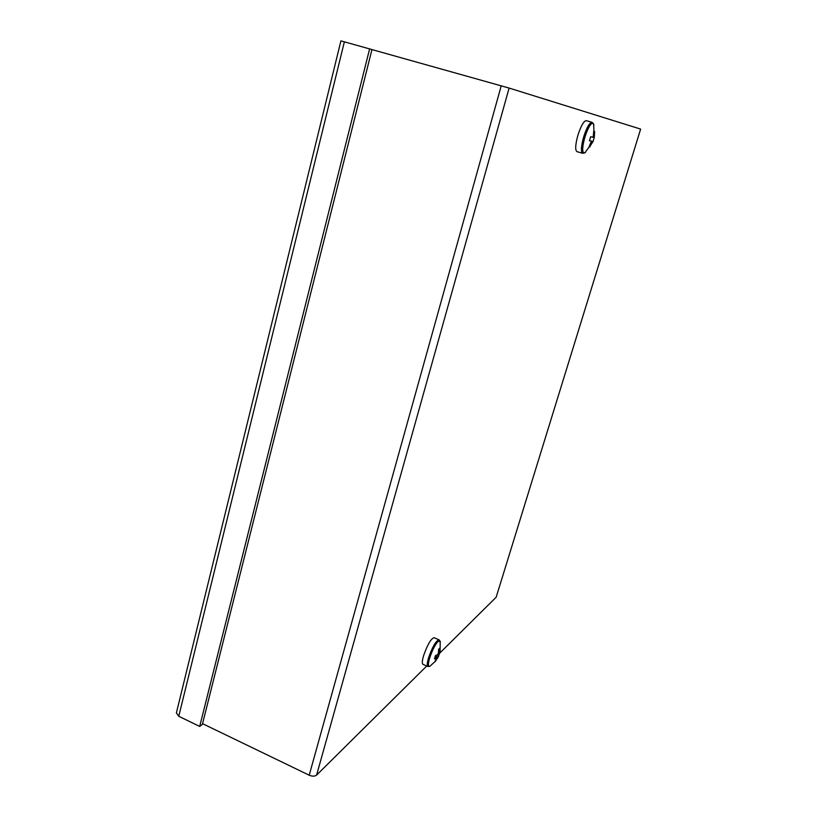 <?xml version="1.0" encoding="UTF-8"?>
<svg xmlns="http://www.w3.org/2000/svg" width="817" height="817" viewBox="0 0 817 817"><rect width="100%" height="100%" fill="white"/><g stroke="black" fill="none" stroke-linecap="round" stroke-linejoin="round"><path stroke-width="1.23" d="M199.695 726.425L178.76 716.284L176.38 712.914L340.914 40.86L371.96 49.571L202.371 724.403L199.695 726.425L369.631 48.867M439.648 653.212L496.164 597.227L640.63 129.086L509.114 88.062L316.598 775.108L426.74 665.998M316.598 775.108C314.79 776.456 312.329 776.477 309.204 775.2L202.555 723.668M371.96 49.582L509.114 88.062M640.63 129.086L496.164 597.227M440.332 642.009L440.189 641.284L438.024 641.468C434.92 644.981 432.101 650.587 429.599 658.267C427.965 664.129 428.026 666.835 429.773 666.366L430.396 665.957M427.904 666.509C426.872 665.814 427.066 662.995 428.486 658.042C432.356 646.921 435.859 640.834 439.005 639.803L434.093 637.689C430.916 638.7 427.393 644.766 423.523 655.877C422.123 660.82 421.94 663.649 422.992 664.354L427.904 666.509L429.773 666.366L435.737 660.933L434.899 661.668L436.646 657.859L435.053 657.093M436.646 657.859L434.46 658.89L435.42 655.653L437.616 654.631L438.382 653.1L438.627 649.239L439.893 648.004L439.75 652.528L438.515 652.048M440.159 651.496L439.75 652.528M440.067 651.833L439.342 654.039L438.024 653.763M435.737 660.933L439.342 654.039M438.024 657.277L435.369 655.867M438.566 651.476L439.648 651.854M436.932 655.02L438.78 655.745M593.918 124.878L592.887 123.153C590.487 123.469 587.811 128.198 584.849 137.338C582.337 146.549 582.041 151.799 583.951 153.055L585.677 152.136M582.623 153.29C580.734 151.799 581.071 146.376 583.624 137.001C586.708 127.503 589.496 122.601 591.988 122.284L586.269 120.661C583.736 120.967 580.938 125.859 577.874 135.346C575.331 144.711 575.025 150.144 576.955 151.635L582.623 153.29L584.87 152.82L593.06 141.586L589.517 140.544M589.506 140.585L592.979 141.586L589.608 146.886L589.088 146.743L591.406 141.239L589.445 140.738L590.65 136.715L592.611 137.225L593.336 135.928L593.704 131.302L594.633 131.547L593.704 131.731M594.265 137.573L594.633 131.547M594.225 137.603L593.04 141.535M592.243 142.883L591.304 142.515M590.017 146.927L589.374 146.304M593.316 135.959L594.265 136.153M591.406 141.239L589.476 140.677M594.173 137.593L592.642 137.154M178.76 716.284L344.376 41.79M501.23 85.795L309.204 775.2M440.097 651.762L440.189 641.284L439.005 639.803M437.432 658.441L438.811 655.694M594.265 137.603L593.612 123.888L591.988 122.284"/></g></svg>
